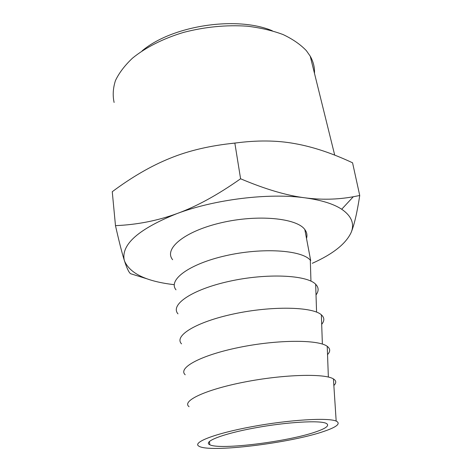 <?xml version="1.0" encoding="UTF-8"?>
<svg xmlns="http://www.w3.org/2000/svg" width="472" height="472" viewBox="0 0 472 472"><rect width="100%" height="100%" fill="white"/><g stroke="black" fill="none" stroke-linecap="round" stroke-linejoin="round"><path stroke-width="0.71" d="M272.315 30.768C236.383 15.653 171.72 25.659 142.042 50.935M114.112 102.459C112.572 95.474 113.014 88.187 115.445 80.594C119.074 72.948 124.75 65.478 132.473 58.186C145.423 47.566 163.117 38.545 183.62 32.385C205.025 26.839 226.241 24.78 247.281 26.196C260.562 27.795 272.515 30.591 283.135 34.58C292.776 39.152 300.522 44.527 306.381 50.693L310.228 56.18C313.355 61.714 314.771 67.443 314.488 73.378M236.855 142.833L230.153 143.606M147.754 279.064L130.579 273.707C128.868 272.438 126.862 268.232 124.549 261.087L124.03 259.435C121.841 252.437 118.991 241.168 115.481 225.64C136.98 224.755 157.489 220.737 177.006 213.58C139.146 228.784 121.516 244.083 124.124 259.476L124.549 261.087C130.095 273.636 146.668 281.501 174.257 284.675M312.287 263.305C333.002 254.036 345.97 243.729 351.192 232.377C354.678 223.74 351.516 216.028 341.704 209.243C333.527 203.886 321.308 200.087 305.036 197.833C321.444 199.969 337.521 199.609 353.286 196.753L359.741 195.496L352.56 162.799C332.022 153.17 312.712 146.762 294.628 143.582C276.669 140.29 256.744 140.131 234.85 143.105C210.288 145.565 188.676 150.627 170.02 158.279C151.229 165.855 131.971 177 112.259 191.715L115.481 225.64M305.036 197.833C269.075 192.753 215.043 199.284 177.006 213.58C196.435 206.553 217.627 194.948 240.59 178.776C265.181 189.183 286.663 195.538 305.036 197.833M306.499 238.384C307.443 235.245 306.888 232.301 304.829 229.551C296.799 218.005 257.334 214.176 220.825 222.849C184.233 231.38 163.566 248.892 172.634 259.712M359.741 195.496C357.115 212.589 354.266 224.878 351.192 232.377M234.85 143.105L240.59 178.776M304.829 229.551L310.688 260.585L310.31 260.16C301.732 250.012 262.255 247.346 225.675 255.724C189.012 263.99 167.784 280.032 175.997 289.82M316.016 294.953C318.919 291.029 318.801 287.46 315.668 284.256C306.947 274.916 266.692 272.987 229.25 281.324C191.732 289.548 169.855 304.812 177.985 313.856M321.692 324.335C324.63 320.783 324.518 317.615 321.361 314.818C312.582 306.682 271.978 305.726 234.047 313.862C196.039 321.904 173.655 335.916 181.537 343.864M327.533 354.602C330.506 351.445 330.406 348.69 327.232 346.33C318.399 339.451 277.442 339.527 239.003 347.445C200.488 355.286 177.572 367.983 185.201 374.768M333.851 385.506C336.512 382.928 336.371 380.733 333.427 378.916C324.807 373.281 283.3 374.384 244.112 382.119C204.854 389.783 181.401 401.171 189.083 406.699M324.175 431.296C337.008 426.906 341.002 423.502 336.176 421.083C328.081 417.437 288.976 419.779 251.877 426.688C214.701 433.55 192.01 442.488 198.889 446.17C209.179 453.085 290.77 443.043 324.175 431.296M316.075 431.78C326.229 428.269 329.686 425.502 326.441 423.478C320.553 420.08 286.74 421.986 254.502 427.974C222.194 433.921 202.671 441.745 209.828 444.772C219.97 450.211 288.451 441.615 316.075 431.78M310.228 56.18L334.713 155.14M341.704 209.243L353.286 196.753M310.948 281.123L310.31 260.16M316.576 312.11L315.668 284.256M322.376 344.07L321.361 314.818M328.359 377.051L327.232 346.33M336.176 421.083L333.427 378.916M209.828 444.772L209.397 441.438"/></g></svg>
